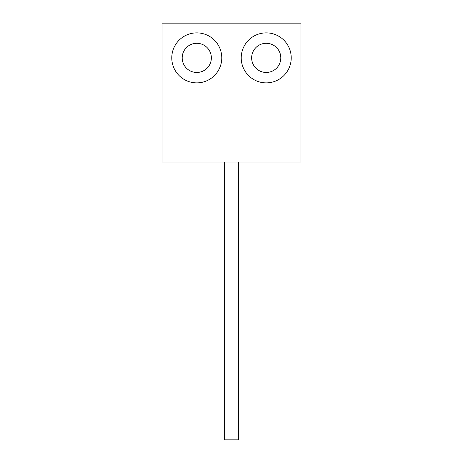 <?xml version="1.0" encoding="UTF-8"?>
<svg xmlns="http://www.w3.org/2000/svg" width="463" height="463" viewBox="0 0 463 463"><rect width="100%" height="100%" fill="white"/><g stroke="black" fill="none" stroke-linecap="round" stroke-linejoin="round"><path stroke-width="0.69" d="M196.775 82.877A25.002 25.002 0 0 0 218.426 45.374A25.002 25.002 0 0 0 175.124 45.374A25.002 25.002 0 0 0 196.775 82.877M266.225 82.877A25.002 25.002 0 0 0 287.876 45.374A25.002 25.002 0 0 0 244.574 45.374A25.002 25.002 0 0 0 266.225 82.877M300.95 162.05L162.05 162.05L162.05 23.15L300.95 23.15L300.95 162.05M266.225 72.46A14.584 14.584 0 0 0 278.853 50.583A14.584 14.584 0 0 0 253.597 50.583A14.584 14.584 0 0 0 266.225 72.46M196.775 72.46A14.584 14.584 0 0 0 209.403 50.583A14.584 14.584 0 0 0 184.147 50.583A14.584 14.584 0 0 0 196.775 72.46M238.445 162.05L238.445 439.85L224.555 439.85L224.555 162.05"/></g></svg>
